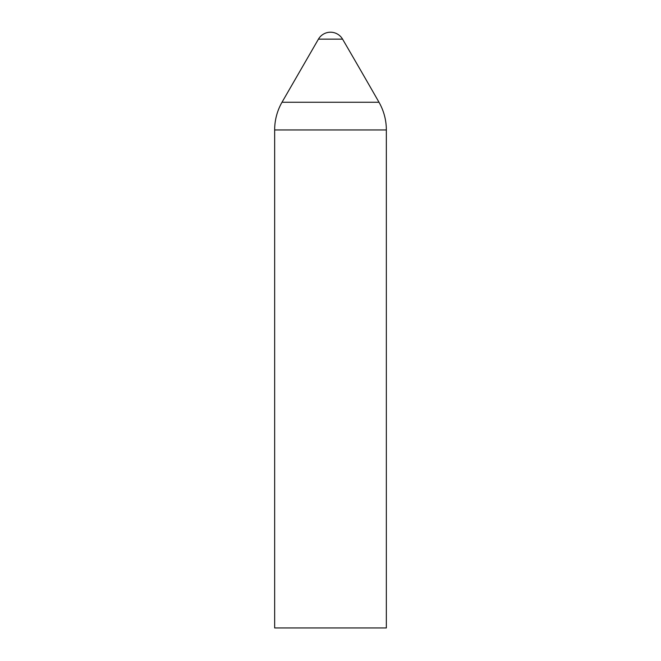 <?xml version="1.0" encoding="UTF-8"?>
<svg xmlns="http://www.w3.org/2000/svg" width="661" height="661" viewBox="0 0 661 661"><rect width="100%" height="100%" fill="white"/><g stroke="black" fill="none" stroke-linecap="round" stroke-linejoin="round"><path stroke-width="0.99" d="M342.563 39.139A13.964 13.964 0 0 0 318.437 39.139L342.563 39.139A8042.42 8042.42 0 0 1 378.993 102.248A55.846 55.846 0 0 1 386.346 129.953L274.654 129.953L274.654 627.95L386.346 627.95L386.346 129.953M274.654 129.953A55.846 55.846 0 0 1 282.007 102.248L378.993 102.248M282.007 102.248L318.437 39.139"/></g></svg>
